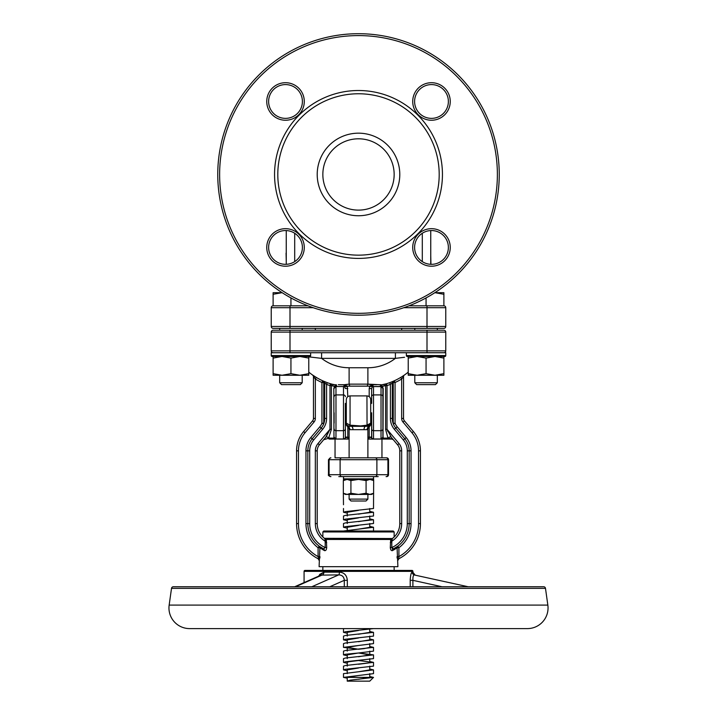 <?xml version="1.0" encoding="UTF-8"?>
<svg xmlns="http://www.w3.org/2000/svg" width="717" height="717" viewBox="0 0 717 717"><rect width="100%" height="100%" fill="white"/><g stroke="black" fill="none" stroke-linecap="round" stroke-linejoin="round"><path stroke-width="1.08" d="M171.515 588.361A1.873 1.873 0 0 1 173.371 586.748L543.629 586.748A1.873 1.873 0 0 1 545.485 588.361L171.515 588.361L169.158 605.085A20.641 20.641 0 0 0 189.602 628.603L221.858 628.603M545.485 588.361L547.842 605.085A20.641 20.641 0 0 1 527.398 628.603L491.226 628.603M302.198 382.761L300.324 384.644L281.557 384.644L279.684 382.761L302.198 382.761L302.198 375.26M282.023 356.492L273.114 358.088L273.114 373.665L282.023 375.26L273.114 373.665L273.114 375.26L308.767 375.26L308.767 358.088L299.858 356.492L290.941 358.088L282.023 356.492L272.173 356.492A0.941 0.941 0 0 1 271.232 355.551A0.941 0.941 0 0 0 272.173 356.492L309.708 356.492A0.941 0.941 0 0 0 310.649 355.551L310.649 352.737M279.684 382.761L279.684 375.26M437.316 382.761L435.443 384.644L416.676 384.644L414.802 382.761L437.316 382.761L437.316 375.26M434.977 375.26L443.886 375.26L443.886 373.665L434.977 375.26L426.059 373.665L417.142 375.26L434.977 375.26L443.886 373.665L443.886 356.492M414.802 382.761L414.802 375.26M310.649 355.551L271.232 355.551L271.232 352.737L445.768 352.737L445.768 355.551A0.941 0.941 0 0 1 444.827 356.492L407.292 356.492A0.941 0.941 0 0 1 406.351 355.551L445.768 355.551A0.941 0.941 0 0 1 444.827 356.492L434.977 356.492L443.886 358.088M406.351 355.551L406.351 352.737L395.399 352.737L395.399 358.366L321.601 358.366L308.767 356.851M367.884 437.191L371.639 437.047L371.639 412.795L371.738 437.773A1.873 1.792 0 0 0 373.512 438.974L381.023 438.974L381.023 394.915A1.873 1.792 0 0 1 382.896 396.698L382.896 412.795L382.896 388.399L380.942 386.517M371.639 403.402L371.639 388.533L371.639 403.402L370.698 403.402M334.104 423.111L334.104 412.795M343.488 504.75L343.335 493.251L347.127 494.425L345.361 494.425L343.335 493.251L343.335 480.587L347.127 479.413L350.918 480.587L350.918 493.251L358.5 494.425L347.127 494.425L350.918 493.251M343.488 480.498L343.488 478.848L373.512 478.848L373.512 476.599L373.665 480.587L369.873 479.413L366.082 480.587L358.5 479.413L350.918 480.587M367.884 499.113L366.011 500.995L350.989 500.995L349.116 499.113L367.884 499.113L367.884 494.425M349.116 499.113L349.116 494.425M371.639 479.413L373.512 480.498M343.488 476.599L338.791 476.599L343.488 476.599L343.488 478.848A0.565 0.565 0 0 0 344.052 479.413L372.948 479.413A0.565 0.565 0 0 0 373.512 478.848M345.361 403.402L345.361 437.047L345.361 403.402L346.302 403.402L346.302 423.155L346.302 399.656C346.526 397.379 347.772 396.125 350.057 395.901L350.057 425.19L360.552 425.925L366.943 425.19L370.698 423.155L370.698 423.801A2.814 2.76 180 0 1 369.031 426.319L347.969 426.319A3.755 3.451 90 0 1 349.878 429.68L349.116 429.564L349.116 457.831M346.571 423.935L346.302 423.155L346.302 423.801L346.302 423.155L350.057 425.19L349.95 425.934M370.429 423.935L369.649 424.581M369.631 424.589L367.696 425.145M367.05 425.934L366.943 395.901C369.228 396.125 370.474 397.379 370.698 399.656L370.698 423.155A2.814 2.805 180 0 1 368.135 425.952M369.757 676.534L373.512 677.395L350.111 680.173L347.243 681.15L369.757 681.15L373.512 677.395L343.488 677.395L373.512 673.639L373.512 669.893L369.757 669.024M347.243 678.183L343.488 677.395L343.488 673.639L373.512 669.893M347.243 670.753L343.488 669.893L345.495 669.266L373.512 666.138L373.512 662.383L369.757 661.522M343.488 669.893L343.488 666.138L345.495 665.51L373.512 662.383M347.243 663.243L343.488 662.383L345.495 661.755L373.512 658.627L373.512 654.881L358.5 652.999L373.512 651.126L373.512 647.37L369.757 646.51M343.488 662.383L343.488 658.627L345.495 658.009L373.512 654.881M347.243 655.741L343.488 654.881L345.495 654.254L358.5 652.999L369.757 654.881L358.5 656.754M343.488 654.881L343.488 651.126L345.495 650.498L373.512 647.37M369.757 643.615L369.757 647.37L364.128 648.625L358.5 649.243L343.488 647.37L373.512 643.615L373.512 639.86L369.757 638.999M343.488 647.37L343.488 643.615L345.495 642.988L373.512 639.86M347.243 640.729L343.488 639.86L345.495 639.241L373.512 636.113L373.512 632.358L369.757 631.498M343.488 639.86L343.488 636.113L345.495 635.486L373.512 632.358M347.243 633.219L343.488 632.358L345.495 631.731L373.512 628.603L453.341 628.603M343.488 632.358L343.488 628.603L248.19 628.603M305.012 570.427L411.988 570.427A0.941 0.941 0 0 1 412.92 571.368L304.08 571.368A0.941 0.941 0 0 1 305.012 570.427M322.847 531.96L323.779 531.019L393.221 531.019L394.153 531.96L322.847 531.96L322.847 537.006L324.568 538.494A18.767 18.767 0 0 1 317.21 523.598A18.767 18.767 0 0 0 324.568 538.494A18.767 18.767 0 0 1 317.21 523.598A18.767 18.767 0 0 0 324.568 538.494L326.71 542.733L325.195 541.201L326.36 540.546L326.71 547.555C326.45 549.984 325.67 550.988 324.371 550.548L319.925 547.716A1.873 1.819 126.6 0 0 319.208 546.202L323.573 548.863L325.195 547.555L325.195 541.201A20.641 20.641 0 0 1 315.337 523.598L315.337 450.841A11.257 11.257 0 0 1 317.972 443.608L329.981 429.295L325.715 437.298L319.406 444.809A9.384 9.384 0 0 0 317.21 450.841L317.21 523.598L315.337 523.598M394.153 537.006L392.656 538.324L394.153 537.006L394.153 531.96M394.153 566.672L394.153 570.427L322.847 570.427L322.847 566.672M347.243 513.112L343.488 512.252L345.495 511.624L373.512 508.496L373.665 480.587M343.488 512.252L343.488 508.496M373.512 531.019L373.512 527.264L369.757 526.403M343.488 531.019L373.512 527.264M347.243 528.133L343.488 527.264L345.495 526.637L373.512 523.509L373.512 519.762L369.757 518.893M343.488 527.264L343.488 523.509L345.495 522.89L373.512 519.762M347.243 520.623L343.488 519.762L345.495 519.135L373.512 516.007L373.512 512.252L369.757 511.391M343.488 519.762L343.488 516.007L345.495 515.38L373.512 512.252M373.512 476.599L378.209 476.599L373.512 476.599M328.476 459.705L328.476 474.717L388.524 474.717A1.873 1.873 0 0 1 386.651 476.599L386.078 476.599A1.873 1.837 90 0 0 387.924 474.717L387.924 459.705L328.476 459.705L330.349 457.831M386.651 457.831A1.873 1.873 0 0 1 388.524 459.705L387.924 459.705A1.873 1.837 90 0 0 386.078 457.831L386.651 457.831M381.955 439.064L381.955 457.831L368.825 457.831M348.175 457.831L335.045 457.831L335.045 439.064L334.104 439.064L349.116 439.064L329.336 439.064A0.941 0.735 -90 0 1 328.61 438.248L331.406 429.295L329.981 429.295L329.981 385.549L330.528 383.747L332.195 384.231A63.804 63.804 0 0 1 308.767 372.141A63.804 63.804 0 0 0 312.657 375.072L313.813 375.86M382.896 439.064L368.637 439.064A1.873 0.565 90 0 0 369.201 437.191L371.738 437.773A1.873 1.864 90 0 0 373.512 439.064L381.023 439.064L382.896 437.191L382.896 412.795L382.896 437.191A1.873 1.873 0 0 1 381.023 439.064L383.03 438.123A0.941 0.645 90 0 1 382.385 439.064L387.664 439.064L382.385 439.064M319.881 558.059L319.925 556.589L318.088 556.589L318.088 547.716L319.925 547.716L319.092 566.672L397.908 566.672L397.075 547.716L392.629 550.548C391.33 550.988 390.55 549.993 390.29 547.555L390.64 540.546L390.882 539.462L390.64 540.546L391.805 541.201L390.29 542.733L391.939 539.892L390.882 539.462L392.074 538.53L324.344 538.324A0.941 0.941 0 0 0 324.926 538.53L326.36 540.546L326.118 539.462L325.061 539.892M322.847 174.455A35.653 35.653 0 0 1 358.5 138.802A35.653 35.653 0 0 1 394.153 174.455A35.653 35.653 0 0 1 358.5 210.117A35.653 35.653 0 0 1 322.847 174.455M317.21 174.455A41.29 41.29 0 0 1 358.5 133.174A41.29 41.29 0 0 1 399.79 174.455A41.29 41.29 0 0 1 358.5 215.745A41.29 41.29 0 0 1 317.21 174.455M431.482 264.331A16.885 16.885 0 0 1 430.935 264.322L430.747 255.628M430.747 264.313L430.747 230.569A16.885 16.885 0 0 1 448.376 247.446A16.885 16.885 0 0 0 431.482 230.551A16.885 16.885 0 0 0 414.596 247.446A16.885 16.885 0 0 0 431.482 264.331A16.885 16.885 0 0 0 448.376 247.446A16.885 16.885 0 0 0 431.482 230.551A16.885 16.885 0 0 1 448.376 247.446A16.885 16.885 0 0 0 431.482 230.551M285.518 84.588A16.885 16.885 0 0 1 302.404 101.473A16.885 16.885 0 0 0 285.518 84.588A16.885 16.885 0 0 0 268.624 101.473A16.885 16.885 0 0 0 285.518 118.368A16.885 16.885 0 0 0 302.404 101.473A16.885 16.885 0 0 0 285.518 84.588A16.885 16.885 0 0 0 268.624 101.473A16.885 16.885 0 0 1 285.518 84.588A16.885 16.885 0 0 1 302.404 101.473A16.885 16.885 0 0 0 285.518 84.588A16.885 16.885 0 0 0 268.624 101.473M302.404 247.446A16.885 16.885 0 0 0 285.518 230.551A16.885 16.885 0 0 0 268.624 247.446A16.885 16.885 0 0 1 285.518 230.551A16.885 16.885 0 0 1 302.404 247.446A16.885 16.885 0 0 0 285.518 230.551A16.885 16.885 0 0 0 268.624 247.446A16.885 16.885 0 0 0 285.518 264.331A16.885 16.885 0 0 0 302.404 247.446A16.885 16.885 0 0 0 285.518 230.551A16.885 16.885 0 0 0 268.624 247.446A16.885 16.885 0 0 1 286.253 230.569L286.253 264.313M499.247 174.455A140.747 140.747 0 0 1 358.5 315.202A140.747 140.747 0 0 1 217.753 174.455A140.747 140.747 0 0 1 358.5 33.708A140.747 140.747 0 0 1 499.247 174.455A140.747 140.747 0 0 0 358.5 33.708A140.747 140.747 0 0 0 217.753 174.455M414.596 101.473A16.885 16.885 0 0 0 431.482 118.368A16.885 16.885 0 0 0 448.376 101.473A16.885 16.885 0 0 0 431.482 84.588A16.885 16.885 0 0 0 414.596 101.473A16.885 16.885 0 0 1 431.482 84.588A16.885 16.885 0 0 1 448.376 101.473A16.885 16.885 0 0 0 431.482 84.588A16.885 16.885 0 0 0 414.596 101.473A16.885 16.885 0 0 1 431.482 84.588A16.885 16.885 0 0 1 448.376 101.473A16.885 16.885 0 0 0 431.482 84.588A16.885 16.885 0 0 0 414.596 101.473A16.885 16.885 0 0 1 431.482 84.588A16.885 16.885 0 0 1 448.376 101.473A16.885 16.885 0 0 0 431.482 84.588A16.885 16.885 0 0 0 414.596 101.473A16.885 16.885 0 0 1 431.482 84.588A16.885 16.885 0 0 1 448.376 101.473M439.198 174.455A80.698 80.698 0 0 1 358.5 255.153A80.698 80.698 0 0 1 277.802 174.455A80.698 80.698 0 0 1 358.5 93.766A80.698 80.698 0 0 1 439.198 174.455M442.443 174.455A83.943 83.943 0 0 1 358.5 258.407A83.943 83.943 0 0 1 274.557 174.455A83.943 83.943 0 0 1 358.5 90.512A83.943 83.943 0 0 1 442.443 174.455M318.877 575.715L323.932 572.139L339.383 572.139C344.196 572.498 346.84 575.231 347.324 580.331L344.303 580.331C344.035 576.809 342.161 574.998 338.702 574.882L321.01 575.133L294.678 586.748M410.258 578.709L410.214 580.331C410.483 575.24 411.146 572.507 412.185 572.139L412.92 572.309L412.92 571.368M304.08 582.598L304.08 571.368M367.884 457.831L367.884 429.564L367.122 429.68L367.884 429.564A3.755 3.755 0 0 1 369.488 426.481L369.031 426.319A3.755 3.451 90 0 0 367.122 429.68L352.97 429.68A3.755 2.214 90 0 0 351.285 426.032A2.814 0.556 100.4 0 0 351.671 425.396M302.198 330.223L302.198 328.341M279.684 330.223L279.684 328.341M437.316 330.223L437.316 328.341M414.802 330.223L414.802 328.341M443.886 294.284L443.886 292.688L434.977 292.688L443.886 294.284L443.886 305.827A1.873 1.873 0 0 1 445.768 307.701L445.768 326.468A1.873 1.873 0 0 1 443.886 328.341L273.114 328.341A1.873 1.873 0 0 1 271.232 326.468L271.232 307.701A1.873 1.873 0 0 1 273.114 305.827L307.969 305.827M426.059 297.931L426.059 305.827L443.886 305.827A1.873 1.873 0 0 1 445.768 307.701L403.85 307.701M409.031 305.827L426.059 305.827M338.334 384.697L344.859 384.805L349.116 384.133L344.061 384.724L343.99 386.517L344.769 386.508L344.859 384.805L345.961 385.298L345.558 386.526L335.977 386.517L343.488 386.517L335.977 386.526L334.274 387.61M344.859 386.562L347.324 386.517L347.799 396.653M372.141 384.805L367.884 384.133L381.695 384.814A0.941 0.905 -71.9 0 0 381.605 386.615L371.442 386.526L371.039 385.298L372.141 384.805L372.231 386.508L381.023 386.517L382.896 388.399L382.349 387.072L381.247 386.535M376.721 384.706L372.939 384.724L373.01 386.517L372.338 386.517L373.512 386.517L372.482 386.562L371.639 388.533L369.201 388.533L369.676 386.517L372.141 386.562M371.039 385.298L370.106 386.158L346.894 386.158L345.961 385.298M378.952 384.697L380.835 384.688A0.941 0.618 -90 0 0 381.023 386.517L383.183 388.399L381.695 384.814L386.472 383.747A1.873 1.398 -106.9 0 0 385.594 385.549L382.385 386.409L383.183 388.399L383.03 438.123L388.005 438.123L391.787 438.938L393.328 439.736L397.594 444.809L391.285 437.298L393.328 439.736L391.894 439.064L387.664 439.064A0.941 0.735 90 0 0 388.39 438.248A1.873 1.309 -40 0 1 389.824 437.029A1.873 1.309 -40 0 1 391.285 437.298L387.019 429.295L385.594 429.295L388.005 438.123A0.941 0.78 90 0 1 387.234 439.064M335.251 386.669L334.104 388.399L335.977 386.517L335.977 439.064A1.873 1.873 0 0 1 334.104 437.191A1.873 1.873 0 0 0 335.977 439.064L334.104 437.191A1.873 1.792 0 0 0 335.977 438.974L343.488 438.974A1.873 1.792 0 0 0 345.262 437.773L345.361 437.047L347.799 437.191A1.873 0.565 90 0 0 348.363 439.064M375.045 457.831A1.873 1.837 -90 0 1 376.891 459.705L376.891 474.717A1.873 1.837 90 0 1 375.045 476.599L341.955 476.599A1.873 1.837 90 0 1 340.109 474.717L340.109 459.705A1.873 1.837 -90 0 1 341.955 457.831L386.078 457.831M340.19 572.148L339.419 572.13M295.556 586.748L322.444 574.882A2.814 1.784 92.7 0 0 323.932 572.139L319.594 574.442M414.076 574.926L468.129 586.748M392.074 538.53A0.941 0.941 0 0 0 392.656 538.324L391.939 539.892M358.5 529.146L369.757 527.264L369.757 523.509M358.5 521.635L369.757 519.762L369.757 516.007M358.5 514.134L369.757 512.252L369.757 508.496M347.243 531.019L347.243 527.264L358.5 525.391M347.243 523.509L347.243 519.762L358.5 517.88M347.243 516.007L347.243 512.252L358.5 510.379M335.977 439.064L333.97 438.123L328.995 438.123A0.941 0.78 -90 0 0 329.766 439.064L334.104 439.064M391.823 439.064L392.584 439.198M414.596 247.446A16.885 16.885 0 0 1 431.482 230.551A16.885 16.885 0 0 1 448.376 247.446A16.885 16.885 0 0 0 431.482 230.551A16.885 16.885 0 0 0 414.596 247.446A16.885 16.885 0 0 1 431.482 230.551A16.885 16.885 0 0 1 448.376 247.446M273.114 352.737A1.873 1.873 0 0 1 271.232 350.864A1.873 1.873 0 0 0 273.114 352.737A1.873 1.873 0 0 1 271.232 350.864L271.232 332.096A1.873 1.873 0 0 1 273.114 330.223L443.886 330.223A1.873 1.873 0 0 1 445.768 332.096L445.768 350.864A1.873 1.873 0 0 1 443.886 352.737M273.114 330.223A1.873 1.873 0 0 0 271.232 332.096A1.873 1.873 0 0 1 273.114 330.223A1.873 1.873 0 0 0 271.232 332.096L290 332.096L290 350.864L427 350.864L427 332.096L290 332.096L290 330.223M445.768 326.468A1.873 1.873 0 0 1 443.886 328.341A1.873 1.873 0 0 0 445.768 326.468L427 326.468L427 305.827M271.232 326.468A1.873 1.873 0 0 0 273.114 328.341A1.873 1.873 0 0 1 271.232 326.468L427 326.468L427 328.341M390.89 382.224L389.761 382.654A63.804 63.804 0 0 0 394.296 380.799L395.067 382.502L395.067 423.236A13.139 13.139 0 0 0 397.227 426.866L406.216 437.576A20.641 20.641 0 0 1 411.047 450.841L411.047 523.598A30.024 30.024 0 0 1 398.912 547.716L398.912 556.589L397.075 556.589L397.119 558.068M393.409 381.193A1.873 1.873 0 0 0 393.4 381.193L394.296 380.799A1.873 1.819 65.5 0 0 393.239 382.502L392.369 382.914A1.873 1.766 66.4 0 1 393.409 381.193A1.873 1.873 0 0 0 392.28 382.914L392.28 418.423A15.012 15.012 0 0 0 395.793 428.076L404.782 438.786A18.767 18.767 0 0 1 409.165 450.841L409.165 523.598L409.165 450.841L411.047 450.841M403.689 375.529L401.986 376.64M319.208 546.202L318.088 547.716A30.024 30.024 0 0 1 305.953 523.598L305.953 450.841L307.835 450.841L307.835 523.598L307.835 450.841A18.767 18.767 0 0 1 312.218 438.786L321.207 428.076A15.012 15.012 0 0 0 324.72 418.423L324.72 382.914L326.593 384.411L327.239 382.654L323.645 381.211M324.738 381.677L325.186 381.865M316.305 377.438L312.657 375.072A1.873 1.873 0 0 0 312.657 375.072L315.337 379.042L316.305 377.438M400.695 377.438A63.804 63.804 0 0 0 402.712 376.174A63.804 63.804 0 0 1 400.695 377.438L401.663 379.042L403.537 376.613L403.537 418.423A3.755 3.755 0 0 0 404.415 420.834L413.404 431.544A30.024 30.024 0 0 1 420.431 450.841L420.431 523.598A39.408 39.408 0 0 1 398.679 558.83L398.679 558.83A1.873 1.864 -116.6 0 0 397.657 560.506M393.328 423.926A15.012 15.012 0 0 0 395.793 428.076A15.012 15.012 0 0 1 393.328 423.926L392.28 418.423A15.012 15.012 0 0 0 395.793 428.076A15.012 15.012 0 0 1 392.28 418.423L393.239 423.236A1.873 1.586 -21.5 0 0 393.328 423.926L395.067 423.236L393.239 423.236L393.239 382.502L395.067 382.502A65.686 65.686 0 0 0 401.663 379.042L401.663 418.423L403.537 418.423A3.755 3.755 0 0 0 404.415 420.834L402.981 422.044A5.628 5.628 0 0 1 401.663 418.423M392.629 550.548A1.873 1.577 63.8 0 1 393.427 548.863L397.792 546.202A1.873 1.819 -126.6 0 0 397.075 547.716L398.912 547.716L397.792 546.202M401.663 523.598L399.79 523.598A18.767 18.767 0 0 1 392.432 538.494A18.767 18.767 0 0 0 399.79 523.598A18.767 18.767 0 0 1 392.432 538.494A18.767 18.767 0 0 0 399.79 523.598L399.79 450.841A9.384 9.384 0 0 0 397.594 444.809L399.028 443.608A11.257 11.257 0 0 1 401.663 450.841L401.663 523.598A20.641 20.641 0 0 1 391.805 541.201L391.805 547.555L390.29 547.555M323.672 439.736L325.715 437.298A1.873 1.309 -140 0 1 327.176 437.029A1.873 1.309 -140 0 1 328.61 438.248L323.672 439.736L325.213 438.938M305.953 450.841A20.641 20.641 0 0 1 310.784 437.576L319.773 426.866L321.207 428.076A15.012 15.012 0 0 0 324.72 418.423L323.672 423.926A1.873 1.586 21.5 0 0 323.761 423.236L324.631 418.423L324.631 382.914L323.761 382.502L323.761 423.236L321.933 423.236L323.672 423.926M320.723 548.308L323.555 550.118M323.573 548.863A28.151 28.151 0 0 1 307.835 523.598A28.151 28.151 0 0 0 323.573 548.863A1.873 1.577 116.2 0 1 324.371 550.548L324.756 550.674M394.341 549.589L396.277 548.308M319.343 560.506A1.873 1.864 116.6 0 0 318.321 558.83L318.312 557.36M319.773 426.866A13.139 13.139 0 0 0 321.933 423.236L321.933 382.502A65.686 65.686 0 0 1 315.337 379.042L315.337 418.423A5.628 5.628 0 0 1 314.019 422.044L305.03 432.754A28.151 28.151 0 0 0 298.451 450.841L298.451 523.598L296.569 523.598A39.408 39.408 0 0 0 318.321 558.83A39.408 39.408 0 0 1 296.569 523.598A39.408 39.408 0 0 0 318.321 558.83A39.408 39.408 0 0 1 296.569 523.598L296.569 450.841A30.024 30.024 0 0 1 303.596 431.544L312.585 420.834A3.755 3.755 0 0 0 313.463 418.423L313.463 376.613A1.873 1.873 0 0 0 312.657 375.072A1.873 1.873 0 0 1 313.463 376.613A1.873 1.873 0 0 0 312.657 375.081A63.804 63.804 0 0 1 308.767 372.141A63.804 63.804 0 0 0 332.195 384.231L335.305 384.814L332.195 384.231A1.873 1.317 -74.6 0 1 333.038 386.042L331.406 385.549L331.406 429.295M404.558 357.272L395.399 358.366A45.037 45.037 0 0 1 367.884 367.749L349.116 367.749A45.037 45.037 0 0 1 321.601 358.366L321.601 352.737M383.962 386.042A1.873 1.317 -105.4 0 1 384.805 384.231A63.804 63.804 0 0 0 408.233 372.141A63.804 63.804 0 0 1 403.097 375.923A63.804 63.804 0 0 0 408.233 372.141A63.804 63.804 0 0 1 384.805 384.231A63.804 63.804 0 0 0 386.472 383.747L387.019 385.549L387.019 429.295L387.861 431.473M344.061 384.724L340.288 384.706M322.704 380.799A63.804 63.804 0 0 0 332.195 384.231A63.804 63.804 0 0 1 322.704 380.799A1.873 1.819 -65.5 0 1 323.761 382.502L321.933 382.502L322.704 380.799M349.582 385.773A1.873 0.466 -98.2 0 0 349.116 384.133L367.884 384.133A1.873 0.466 -81.8 0 0 367.418 385.773M334.615 439.064A0.941 0.645 -90 0 1 333.97 438.123L333.817 388.399L335.305 384.814L336.165 384.688A0.941 0.618 90 0 1 335.977 386.517L334.104 388.399L335.395 386.615A0.941 0.905 71.9 0 0 335.305 384.814L334.615 386.409L333.038 386.042M347.799 388.533L345.361 388.533L344.518 386.562L343.488 386.517L343.488 394.915A1.873 1.792 0 0 1 345.361 396.698M335.045 457.831L341.955 457.831M412.185 572.139A2.814 2.778 102.4 0 0 414.354 574.882C413.324 575.007 412.831 576.818 412.893 580.331L410.214 580.331L410.214 586.748M339.383 572.139A2.814 0.986 -92.2 0 1 338.702 574.882L311.814 586.748M358.5 679.277L369.757 677.395L369.757 673.639M358.5 671.766L369.757 669.893L369.757 666.138M358.5 664.265L368.251 663.01L369.757 662.383L368.251 661.755L358.5 660.509L348.749 661.755L347.243 662.383L347.243 666.138M358.5 641.742L369.757 639.86L369.757 636.113M358.5 634.231L369.757 632.358L369.757 628.603M347.243 681.15L347.243 677.395L358.5 675.522M347.243 673.639L347.243 669.893L358.5 668.011M347.243 658.627L347.243 654.881L358.5 652.999M358.5 649.243L347.243 647.37L358.5 645.497M347.243 643.615L347.243 639.86L358.5 637.987M347.243 636.113L347.243 632.358L358.5 630.485M369.488 426.481A2.814 2.814 0 0 0 370.698 424.168L370.698 423.801M349.116 429.564A3.755 3.755 0 0 0 347.512 426.481A2.814 2.814 0 0 1 346.302 424.168L346.302 423.801A2.814 2.76 0 0 0 347.969 426.319M364.03 429.68A3.755 2.214 90 0 1 365.715 426.032A2.814 0.556 79.6 0 1 365.329 425.396M346.302 423.155A2.814 2.805 0 0 0 348.865 425.952M371.639 494.425L358.5 494.425L366.082 493.251L369.873 494.425L373.665 493.251L371.639 494.425M366.082 493.251L366.082 480.587M273.114 294.284L273.114 292.688L282.023 292.688L273.114 294.284L273.114 305.827M290.941 297.931L290.941 305.827M394.296 380.799A63.804 63.804 0 0 1 389.761 382.654L390.406 384.411L390.406 418.423A16.885 16.885 0 0 0 394.35 429.277L403.339 439.987A16.885 16.885 0 0 1 407.292 450.841L407.292 523.598A26.269 26.269 0 0 1 391.805 547.555L393.427 548.863L392.181 548.971M407.292 523.598L409.165 523.598A28.151 28.151 0 0 1 393.427 548.863A28.151 28.151 0 0 0 409.165 523.598L411.047 523.598M418.549 523.598A37.535 37.535 0 0 1 398.912 556.589L398.679 558.83A39.408 39.408 0 0 0 420.431 523.598A39.408 39.408 0 0 1 398.679 558.83A39.408 39.408 0 0 0 420.431 523.598L418.549 523.598L418.549 450.841A28.151 28.151 0 0 0 411.97 432.754L402.981 422.044M391.052 383.927L392.369 382.914L392.369 418.423M404.343 375.072A1.873 1.873 0 0 0 403.537 376.613L403.268 376.99M326.71 547.555L325.195 547.555A26.269 26.269 0 0 1 309.708 523.598L309.708 450.841A16.885 16.885 0 0 1 313.661 439.987L322.65 429.277A16.885 16.885 0 0 0 326.593 418.423L326.593 384.411A65.686 65.686 0 0 0 329.981 385.549L331.406 385.549A1.873 1.398 -73.1 0 0 330.528 383.747A63.804 63.804 0 0 1 327.239 382.654A63.804 63.804 0 0 0 330.528 383.747M324.631 382.914L324.72 382.914A1.873 1.873 0 0 0 323.591 381.193A1.873 1.873 0 0 0 323.591 381.193A1.873 1.766 -66.4 0 1 324.631 382.914L324.631 418.423L326.593 418.423M314.709 378.271L313.732 376.99M326.352 436.465L329.981 429.295M381.695 384.814L382.385 386.409A0.941 0.502 -44.8 0 0 382.349 387.072L381.605 386.615M381.023 439.064L381.023 438.974A1.873 1.792 0 0 0 382.896 437.191L383.183 437.191M370.357 386.535L371.442 386.526M334.104 428.883A1.873 1.792 0 0 0 335.977 430.675L343.488 430.675L343.488 439.064A1.873 1.864 90 0 0 345.262 437.773L349.116 437.191M346.643 386.535L345.558 386.526M334.651 387.072A0.941 0.502 44.8 0 0 334.615 386.409M392.432 538.494A0.941 0.905 52.5 0 1 391.545 538.61M325.455 538.61A0.941 0.905 -52.5 0 1 324.568 538.494M408.233 356.492L408.233 358.088L417.142 356.492L426.059 358.088L434.977 356.492L426.059 358.088L426.059 373.665M408.233 375.26L417.142 375.26L408.233 373.665L408.233 375.26M408.233 373.665L408.233 358.088M308.767 356.492L308.767 358.088M282.023 375.26L290.941 373.665L299.858 375.26L308.767 373.665M273.114 358.088L273.114 356.492M299.858 375.26L290.941 373.665L290.941 358.088M430.747 246.424L430.747 233.894M286.065 253.173L286.253 261.113M371.639 396.698A1.873 1.792 0 0 1 373.512 394.915L373.512 439.064M173.631 586.766L543.369 586.766M547.842 605.085L169.158 605.085M345.361 428.883A1.873 1.792 0 0 1 343.488 430.675L343.488 394.915L335.977 394.915A1.873 1.792 0 0 0 334.104 396.698M390.882 539.462L326.118 539.462M219.626 174.455A138.874 138.874 0 0 0 358.5 313.329A138.874 138.874 0 0 0 497.374 174.455A138.874 138.874 0 0 0 358.5 35.59A138.874 138.874 0 0 0 219.626 174.455M450.249 247.446A18.767 18.767 0 0 1 431.482 266.213A18.767 18.767 0 0 1 412.714 247.446A18.767 18.767 0 0 1 431.482 228.678A18.767 18.767 0 0 1 450.249 247.446M450.249 101.473A18.767 18.767 0 0 1 431.482 120.241A18.767 18.767 0 0 1 412.714 101.473A18.767 18.767 0 0 1 431.482 82.706A18.767 18.767 0 0 1 450.249 101.473M304.286 101.473A18.767 18.767 0 0 1 285.518 120.241A18.767 18.767 0 0 1 266.751 101.473A18.767 18.767 0 0 1 285.518 82.706A18.767 18.767 0 0 1 304.286 101.473M304.286 247.446A18.767 18.767 0 0 1 285.518 266.213A18.767 18.767 0 0 1 266.751 247.446A18.767 18.767 0 0 1 285.518 228.678A18.767 18.767 0 0 1 304.286 247.446M347.324 580.331L347.324 586.748M352.97 429.68L349.878 429.68M385.594 429.295L385.594 385.549L387.019 385.549A65.686 65.686 0 0 0 390.406 384.411M347.799 426.714L347.799 437.047M369.201 437.047L369.201 426.714M369.201 396.653L369.201 388.533M441.995 586.748L412.893 580.331L412.893 586.748M315.337 330.223L315.337 328.341M422.304 261.624L422.304 233.267M294.696 233.267L294.696 261.624M313.15 307.701L290 307.701L290 328.341M401.663 330.223L401.663 328.341M271.232 350.864L290 350.864L290 352.737M445.768 332.096L427 332.096L427 330.223M427 352.737L427 350.864L445.768 350.864M290 305.827L290 307.701L271.232 307.701M443.886 305.827A1.873 1.873 0 0 1 445.768 307.701M384.805 384.231A63.804 63.804 0 0 0 386.472 383.747M411.97 432.754L413.404 431.544A30.024 30.024 0 0 1 420.431 450.841L418.549 450.841M403.339 439.987L404.782 438.786A18.767 18.767 0 0 1 409.165 450.841L407.292 450.841M401.663 450.841L399.79 450.841A9.384 9.384 0 0 0 397.594 444.809M394.35 429.277L395.793 428.076A15.012 15.012 0 0 1 392.28 418.423L390.406 418.423M317.972 443.608L319.406 444.809A9.384 9.384 0 0 0 317.21 450.841L315.337 450.841M309.708 450.841L307.835 450.841A18.767 18.767 0 0 1 312.218 438.786L313.661 439.987M387.019 429.295L399.028 443.608M298.451 450.841L296.569 450.841A30.024 30.024 0 0 1 303.596 431.544L305.03 432.754M314.019 422.044L312.585 420.834A3.755 3.755 0 0 0 313.463 418.423L315.337 418.423M298.451 523.598A37.535 37.535 0 0 0 318.088 556.589M367.884 384.133L367.884 367.749M349.116 384.133L349.116 367.749M373.512 386.526L373.512 394.915L381.023 394.915L381.023 386.517L382.322 387.046L381.023 386.517M382.896 428.883A1.873 1.792 0 0 1 381.023 430.675L373.512 430.675A1.873 1.792 0 0 1 371.639 428.883M330.922 476.599A1.873 1.837 90 0 1 329.076 474.717L329.076 459.705A1.873 1.837 -90 0 1 330.922 457.831M344.303 586.748L344.303 580.331L329.757 586.748M404.782 438.786L406.216 437.576M395.793 428.076L397.227 426.866M305.953 523.598L309.708 523.598M321.207 428.076L322.65 429.277M310.784 437.576L312.218 438.786M335.977 386.517L334.678 387.046L335.977 386.517M458.647 628.603L463.809 628.603M189.602 628.603L527.398 628.603M366.943 395.901L350.057 395.901M371.639 422.188L370.698 422.188M346.302 422.188L345.361 422.188M388.524 474.717L388.524 459.705M328.476 474.717C327.992 475.147 328.619 475.774 330.349 476.599M412.92 572.309L415.125 575.052M369.757 658.627L369.757 662.383M369.757 651.126L369.757 654.881M347.243 647.37L347.243 651.126M345.361 479.413L343.335 480.587M397.908 560.371L398.867 558.74M319.092 560.371L318.133 558.74M324.416 439.198L325.106 439.064"/></g></svg>
